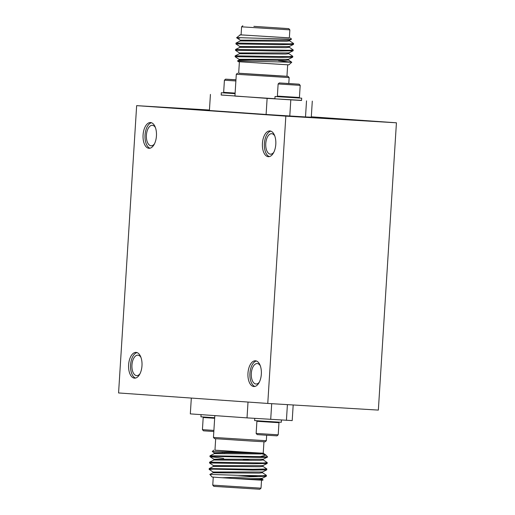 <?xml version="1.0" encoding="UTF-8"?>
<svg xmlns="http://www.w3.org/2000/svg" width="515" height="515" viewBox="0 0 515 515"><rect width="100%" height="100%" fill="white"/><g stroke="black" fill="none" stroke-linecap="round" stroke-linejoin="round"><path stroke-width="0.77" d="M298.88 97.972L301.693 98.185L301.552 100.483L284.074 99.44L274.888 98.809L275.029 96.511L277.849 96.653M301.693 98.185L275.029 96.511M277.881 96.691L298.842 98.011L299.427 97.49L277.366 96.105L277.881 96.691M299.157 84.183L279.297 82.934L299.157 84.183L300.194 85.355L278.126 83.964L277.366 96.105M293.196 83.848L286.462 83.424M155.427 127.591A10.248 5.324 -86.6 0 0 152.369 125.319A10.248 5.324 -86.6 0 0 152.337 125.312A10.248 5.324 -86.6 0 0 146.408 135.2A10.248 5.324 -86.6 0 0 151.082 145.771A10.248 5.324 -86.6 0 0 151.107 145.777A10.248 5.324 -86.6 0 0 154.448 143.885M150.567 122.557A12.894 6.701 -86.6 0 0 150.535 122.551A12.894 6.701 -86.6 0 0 143.073 134.988A12.894 6.701 -86.6 0 0 148.951 148.301A12.894 6.701 -86.6 0 0 148.983 148.301A12.894 6.701 -86.6 0 0 156.444 135.863A12.894 6.701 -86.6 0 0 150.567 122.557M151.507 122.75A12.894 6.701 -86.6 0 0 145.037 135.142A12.894 6.701 -86.6 0 0 149.974 148.217M140.968 357.436A10.248 5.324 -86.6 0 0 137.904 355.163A10.248 5.324 -86.6 0 0 137.878 355.157A10.248 5.324 -86.6 0 0 131.949 365.045A10.248 5.324 -86.6 0 0 136.617 375.615A10.248 5.324 -86.6 0 0 136.649 375.622A10.248 5.324 -86.6 0 0 139.983 373.729M136.108 352.402A12.894 6.701 -86.6 0 0 136.069 352.395A12.894 6.701 -86.6 0 0 128.615 364.832A12.894 6.701 -86.6 0 0 134.486 378.145A12.894 6.701 -86.6 0 0 134.524 378.145A12.894 6.701 -86.6 0 0 141.986 365.708A12.894 6.701 -86.6 0 0 136.108 352.402M137.048 352.595A12.894 6.701 -86.6 0 0 130.572 364.987A12.894 6.701 -86.6 0 0 135.516 378.062M260.32 365.824A10.248 5.324 -86.6 0 0 257.262 363.551A10.248 5.324 -86.6 0 0 257.236 363.551A10.248 5.324 -86.6 0 0 251.307 373.433A10.248 5.324 -86.6 0 0 255.974 384.01A10.248 5.324 -86.6 0 0 256 384.01A10.248 5.324 -86.6 0 0 259.341 382.124M255.466 360.79A12.894 6.701 -86.6 0 0 255.427 360.79A12.894 6.701 -86.6 0 0 247.966 373.227A12.894 6.701 -86.6 0 0 253.844 386.533A12.894 6.701 -86.6 0 0 253.876 386.533A12.894 6.701 -86.6 0 0 261.337 374.096A12.894 6.701 -86.6 0 0 255.466 360.79M256.399 360.989A12.894 6.701 -86.6 0 0 249.93 373.375A12.894 6.701 -86.6 0 0 254.867 386.456M274.785 135.986A10.248 5.324 -86.6 0 0 271.72 133.707A10.248 5.324 -86.6 0 0 271.695 133.707A10.248 5.324 -86.6 0 0 265.766 143.588A10.248 5.324 -86.6 0 0 270.433 154.165A10.248 5.324 -86.6 0 0 270.465 154.165A10.248 5.324 -86.6 0 0 273.8 152.279M269.924 130.945A12.894 6.701 -86.6 0 0 269.886 130.945A12.894 6.701 -86.6 0 0 262.425 143.382A12.894 6.701 -86.6 0 0 268.302 156.689A12.894 6.701 -86.6 0 0 268.341 156.689A12.894 6.701 -86.6 0 0 275.802 144.252A12.894 6.701 -86.6 0 0 269.924 130.945M270.864 131.145A12.894 6.701 -86.6 0 0 264.388 143.537A12.894 6.701 -86.6 0 0 269.332 156.612M288.754 53.573L292.816 56.309L289.076 56.663L235.188 55.852L235.136 56.727L239.14 59.392M292.816 56.309L292.7 57.171L278.885 57.39L235.104 56.682M289.559 40.801L293.621 43.537L289.881 43.891L235.992 43.08L235.941 43.955L239.945 46.62M293.621 43.537L293.499 44.406L279.69 44.625L235.909 43.917M289.16 47.187L293.215 49.923L289.482 50.277L235.593 49.466L235.535 50.341L239.539 53.006M293.215 49.923L293.099 50.792L279.291 51.004L235.503 50.296M241.091 34.872L289.359 37.91L289.861 29.864L241.593 26.825L241.091 34.872M240.344 40.241L236.604 37.73L240.293 34.84L289.359 37.872M290.505 37.981L291.516 39.204L245.565 37.865C236.134 37.505 234.171 37.608 239.675 38.181M239.398 61.8L238.677 73.259L275.338 75.654L286.945 76.291L287.666 64.832M291.767 62.27L288.812 64.871L238.252 61.691L237.544 60.86L291.767 62.27L278.467 60.648M254.584 26.407L287.409 28.557L254.584 26.407M253.869 26.355L288.786 28.64L253.869 26.355M238.677 73.22L288.091 76.362L289.166 77.585L236.301 74.263L234.93 96.093L274.894 98.713M235.954 79.78L231.493 79.567M235.96 79.767L225.589 79.156L235.954 79.851M225.589 79.156L224.418 80.192L235.883 80.964M224.418 80.192L223.652 92.327L235.117 93.099M235.085 93.646L224.173 92.912L223.652 92.327M224.134 92.874L221.321 92.732L221.18 95.03L234.937 95.957M221.321 92.732L235.085 93.659M281.441 420.04L281.306 422.268L263.828 421.225L254.642 420.588L254.783 418.373M276.845 422.57L256.908 421.283L256.142 433.424L278.209 434.808L278.969 422.673L276.845 422.57M278.209 434.808L277.031 435.844L264.041 435.066L257.178 434.596L256.142 433.424M223.69 458.408L209.972 456.651L214.156 456.38L253.728 457.314C263.165 457.507 267.774 457.391 267.555 456.96M209.94 456.605L210.03 455.769L260.461 456.605L265.952 455.093L259.908 453.174M258.363 476.555L222.197 477.746L212.116 477.019L209.85 474.412L237.975 475.313L258.363 476.555L266.332 476.246L266.397 475.313L262.393 472.648M237.975 475.313L262.714 475.738L266.448 475.384M213.178 472.081L209.135 469.377L213.352 469.152L252.923 470.079L266.731 469.867L266.847 468.972L262.792 466.262M209.135 469.377L209.225 468.541L252.974 469.281L266.854 468.998M213.577 465.695L209.547 462.972L253.322 463.7L267.137 463.481L267.253 462.612M209.541 462.991L209.624 462.155L263.519 462.972L267.253 462.618L263.191 459.876M251.146 460.352L243.215 459.547M239.526 478.853L236.469 478.66M212.759 485.136L261.028 488.175L259.805 489.25L213.841 486.36L212.759 485.136L213.268 477.128M263.114 479.826L262.682 480.199L257.951 479.967L263.114 479.819L261.987 479.034M263.95 441.78L263.229 453.239L227.257 451.069L214.961 450.2L215.682 438.741M214.961 450.168L255.459 452.833L212.257 451.494L214.382 452.93M222.062 452.608L224.733 452.84M266.319 440.737L265.096 441.819L252.949 441.149L214.536 438.638L213.455 437.415L266.319 440.737L266.667 435.233M213.828 431.512L203.464 430.817L202.434 429.645L203.193 417.51L214.658 418.283M201.069 414.646L200.934 416.815L214.697 417.736M202.434 429.645L213.899 430.418M293.183 404.97L292.198 420.594L247.02 417.877L190.325 413.886L191.323 398.069M247.02 417.877L248.018 402.054M286.417 420.337L287.409 404.623M271.695 403.676L270.703 419.39M222.197 477.746L250.168 479.51L258.852 479.491L262.051 479.111L262.103 478.313M209.85 474.412L213.126 472.783L259.251 473.105L262.45 472.731L262.502 471.933M209.225 468.541L213.532 466.397L259.65 466.725L262.856 466.345L262.908 465.547M209.624 462.155L213.931 460.011L260.056 460.339L263.255 459.959L263.307 459.161M210.03 455.769L214.337 453.631L260.455 453.953L263.661 453.573L263.229 453.213M250.168 479.51L257.951 479.967M213.886 460.056L213.944 459.245L263.229 459.238L267.607 456.972L260.461 456.605M255.459 452.833L262.457 453.155M231.789 478.364L250.219 478.712L262.026 478.39L266.332 476.246M213.081 472.828L213.139 472.01L262.425 472.004L266.731 469.867M213.487 466.442L213.545 465.624L262.83 465.624L267.137 463.481M214.292 453.676L214.349 452.859L227.179 452.691L260.905 453.142M231.319 79.555L235.954 79.838M288.091 76.362L286.945 76.259M221.18 94.96L267.118 98.391L301.558 100.354M210.429 94.406L209.412 110.493L266.107 114.478L267.118 98.391M290.801 99.91L289.791 115.997L266.107 114.478M289.791 115.997L305.504 116.944L306.515 100.856M312.296 101.114L311.285 117.201L305.504 116.944M291.516 39.204L289.597 40.164L240.312 40.17L240.254 40.981M293.499 44.406L289.192 46.55L239.906 46.55L239.855 47.367M293.099 50.792L288.793 52.929L239.507 52.936L239.449 53.753M292.7 57.171L288.394 59.315L239.108 59.322L239.05 60.139M289.675 40.086L289.623 40.885L286.424 41.264L240.299 40.936L235.992 43.08M289.269 46.472L289.218 47.271L286.018 47.65L239.9 47.322L235.593 49.466M288.87 52.858L288.818 53.657L285.619 54.03L239.494 53.708L235.188 55.852M288.464 59.238L288.419 60.036L285.213 60.416L251.887 59.952L239.095 60.094L237.544 60.86M241.393 34.865L239.713 35.046M311.311 116.808L396.428 122.795L378.351 410.094L267.768 403.445L118.572 392.951L136.649 105.646L285.838 116.139L267.768 403.445M209.444 110.03L136.649 105.646M396.428 122.795L285.838 116.139M286.688 83.443L293.144 83.829M300.194 85.355L299.427 97.49M242.816 25.75L241.593 26.825M237.524 73.182L236.301 74.263M278.486 422.126L278.969 422.673M213.809 450.129L212.264 451.488M213.455 437.415L214.826 415.611M203.74 417.028L203.193 417.51M263.596 453.496L265.746 454.925M209.972 456.651L213.976 459.316M265.952 455.093L267.607 456.972M261.536 480.16L261.028 488.175M257.455 420.8L256.908 421.283M289.166 77.585L288.799 83.488M291.754 62.218L288.355 59.959M288.786 28.64L289.861 29.864M279.297 82.934L278.126 83.964"/></g></svg>
